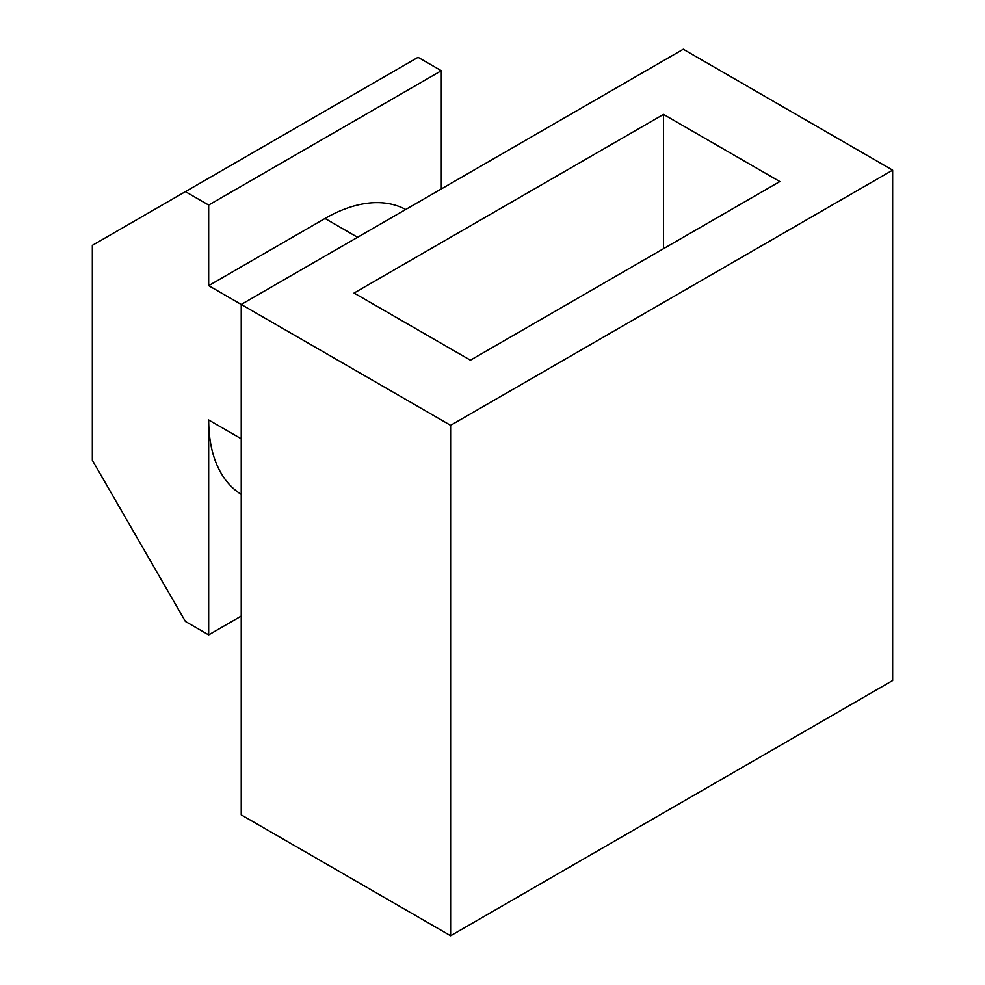 <?xml version="1.0" encoding="UTF-8"?>
<svg xmlns="http://www.w3.org/2000/svg" width="985" height="985" viewBox="0 0 985 985"><rect width="100%" height="100%" fill="white"/><g stroke="black" fill="none" stroke-linecap="round" stroke-linejoin="round"><path stroke-width="1.48" d="M450.625 935.75L892.656 680.549L892.656 170.134L450.625 425.335L450.625 935.75L241.239 814.866L241.239 304.451L450.625 425.335M208.672 205.052L185.402 191.632L418.059 57.315L441.317 70.735L208.672 205.052L208.672 285.65L241.239 304.451L683.27 49.25L892.656 170.134M354.071 293.037L663.496 114.395L779.812 181.548L470.399 360.19L354.071 293.037M663.496 248.712L663.496 114.395M441.317 188.935L441.317 70.735M241.239 438.768L208.672 419.967A164.507 94.979 120 0 0 241.239 494.384M208.672 419.967L208.672 634.882L185.402 621.449L92.344 460.266L92.344 245.351L185.402 191.632M208.672 285.65L325.001 218.485L357.567 237.299M405.721 209.497A164.507 94.979 120 0 0 325.001 218.485M208.672 634.882L241.239 616.081"/></g></svg>
